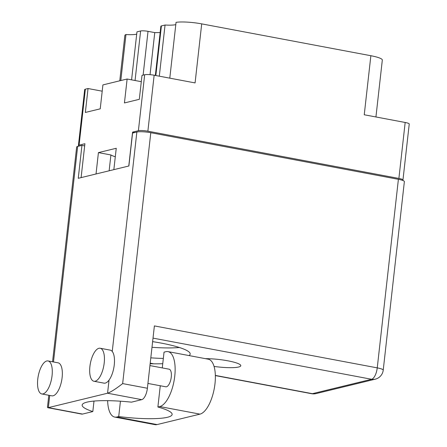 <?xml version="1.0" encoding="UTF-8"?>
<svg xmlns="http://www.w3.org/2000/svg" width="447" height="447" viewBox="0 0 447 447"><rect width="100%" height="100%" fill="white"/><g stroke="black" fill="none" stroke-linecap="round" stroke-linejoin="round"><path stroke-width="0.67" d="M120.802 80.555L125.965 34.542A17.467 2.883 6.4 0 0 136.592 34.168A17.467 2.883 6.4 0 0 136.709 34.14M175.794 24.624A17.467 2.883 -173.6 0 1 175.682 24.652A17.467 2.883 -173.6 0 1 165.049 25.026L159.311 76.186M81.103 177.615L84.908 143.733L79.091 145.146A7.169 1.185 -173.6 0 0 78.404 145.56L84.684 89.59A7.169 1.185 6.4 0 1 85.366 89.176L88.037 88.528L102.207 91.194M119.768 80.806L124.853 35.458A20.154 3.325 6.4 0 1 125.965 34.542M135.061 80.51L140.615 30.977L136.961 31.866L131.58 79.851M140.615 30.977A5.599 0.922 6.4 0 1 148.024 31.34L143.118 75.124M160.155 32.575L154.763 32.609L148.024 31.34M155.344 75.437L160.864 26.239A5.599 0.922 6.4 0 1 161.401 25.915L155.835 75.532M165.049 25.026L161.401 25.915M169.793 78.158L176.051 22.35A20.154 3.325 6.4 0 1 201.703 23.875L195.082 82.918L154.154 75.213L147.879 131.183A7.169 1.185 -173.6 0 0 138.391 130.714L132.575 132.133L128.775 166.01M402.479 180.342A7.169 1.185 -173.6 0 0 402.965 179.985A7.169 1.185 -173.6 0 0 398.892 178.442L405.172 122.472L364.244 114.767L370.87 55.724L201.703 23.875M370.87 55.724A20.154 3.325 6.4 0 1 382.319 60.054L375.933 116.969M113.851 169.642L116.248 148.275L98.424 152.611L96.027 173.984M88.037 88.528L85.355 112.454L100.229 108.833L102.911 84.908L127.127 79.013L124.439 102.939L139.313 99.318L142.001 75.392L144.666 74.744A7.169 1.185 6.4 0 1 154.154 75.213M127.127 79.013L141.291 81.684M405.172 122.472A7.169 1.185 6.4 0 1 409.24 124.015L402.965 179.985M398.892 178.442L147.879 131.183M78.404 145.56A7.169 1.185 -173.6 0 0 78.968 146.108M134.731 132.535L132.575 132.133M115.292 156.791A29.675 4.895 6.4 0 1 110.917 154.964L109.141 170.793M98.424 152.611L110.917 154.964M150.047 74.666L154.763 32.609M162.272 367.909L164.043 352.141L165.91 351.688A27.993 11.359 100.7 0 1 168.011 351.616A27.993 11.359 100.7 0 1 174.749 376.223A27.993 11.359 100.7 0 1 159.752 406.563L157.886 407.016L160.272 385.761M168.011 351.616L208.235 359.187A27.993 11.359 100.7 0 1 214.973 383.8A27.993 11.359 100.7 0 1 199.982 414.134L157.076 424.577A27.993 11.359 100.7 0 1 154.975 424.65L114.75 417.079A27.993 11.359 100.7 0 1 107.638 400.657M37.76 379.179A16.796 6.817 -79.3 0 0 41.8 393.947A16.796 6.817 -79.3 0 0 52.059 375.698A16.796 6.817 -79.3 0 0 48.013 360.936A16.796 6.817 -79.3 0 0 37.76 379.179M41.8 393.947L51.858 395.841A16.796 6.817 -79.3 0 0 62.116 377.592A16.796 6.817 -79.3 0 0 58.071 362.824L48.013 360.936M89.908 366.484A16.796 6.817 -79.3 0 0 93.948 381.252A16.796 6.817 -79.3 0 0 104.207 363.009A16.796 6.817 -79.3 0 0 100.167 348.241A16.796 6.817 -79.3 0 0 89.908 366.484M93.948 381.252L104.006 383.146A16.796 6.817 -79.3 0 0 109.034 380.101A16.796 6.817 -79.3 0 0 114.264 364.897A16.796 6.817 -79.3 0 0 112.247 351.459A16.796 6.817 -79.3 0 0 110.219 350.135L100.167 348.241M150.807 357.835A50.835 8.392 -173.6 0 0 163.334 358.427M189.025 355.572A50.835 8.392 -173.6 0 0 190.182 354.052A50.835 8.392 -173.6 0 0 161.306 343.117A50.835 8.392 -173.6 0 0 152.623 341.642M179.415 347.509A50.835 8.392 6.4 0 1 151.986 347.297M214.046 366.428A22.73 3.749 -173.6 0 0 240.793 365.707A22.73 3.749 -173.6 0 0 227.881 360.818A22.73 3.749 -173.6 0 0 205.464 358.667M149.935 365.585L169.111 369.194A8.957 3.637 100.7 0 1 171.268 377.072A8.957 3.637 100.7 0 1 165.798 386.8L147.935 383.442M109.034 380.101L107.565 393.22C110.94 392.019 115.969 388.806 122.657 383.593L147.393 388.247A10.527 4.274 100.7 0 1 141.755 399.657L107.565 393.22L48.36 407.63L82.555 414.067L92.82 411.564L93.999 401.071M52.562 361.791L76.649 147.035A10.527 1.738 6.4 0 1 77.655 146.426L81.946 145.381L78.253 178.308L128.881 165.988L132.569 133.061L136.86 132.016A10.527 1.738 6.4 0 1 150.795 132.709L122.657 383.593M82.555 414.067A10.527 4.274 100.7 0 1 81.762 414.095L47.723 407.686L48.36 407.63L49.729 395.439M147.393 388.247L154.388 325.913L377.246 367.87L398.394 179.32L150.795 132.709M398.394 179.32A10.527 1.738 6.4 0 1 404.373 181.583L383.224 370.133A10.527 1.738 -173.6 0 0 377.246 367.87A10.527 4.274 100.7 0 1 371.608 379.274L153.019 338.122M81.946 145.381L84.662 145.895M92.82 411.564A50.835 8.392 -173.6 0 1 82.153 405.055A50.835 8.392 -173.6 0 1 131.491 402.155L141.755 399.657M48.807 395.265L47.455 407.323L47.723 407.686M120.439 401.199L118.718 416.548L116.851 417.006A27.993 11.359 100.7 0 1 114.75 417.079M118.718 416.548A48.818 8.057 -173.6 0 0 172.134 414.458A48.818 8.057 -173.6 0 0 157.886 407.016M150.147 363.724A48.818 8.057 -173.6 0 0 162.747 363.69M85.366 89.176L79.091 145.146M138.391 130.714L144.666 74.744M77.655 146.426L53.484 361.964M112.247 351.459L136.86 132.016M150.209 363.148L153.707 363.808M215.342 375.413L312.403 393.684L371.608 379.274A10.527 9.46 -103.7 0 0 375.251 379.185A10.527 10.527 0 0 0 383.224 370.133M312.403 393.684A10.527 4.274 100.7 0 1 311.615 393.712A10.527 10.527 0 0 0 316.051 393.595A10.527 9.46 -103.7 0 1 312.403 393.684M116.851 417.006L157.076 424.577M159.752 406.563L199.982 414.134M150.192 363.322L152.678 363.791M215.348 375.586L311.615 393.712M316.051 393.595L375.251 379.185"/></g></svg>
